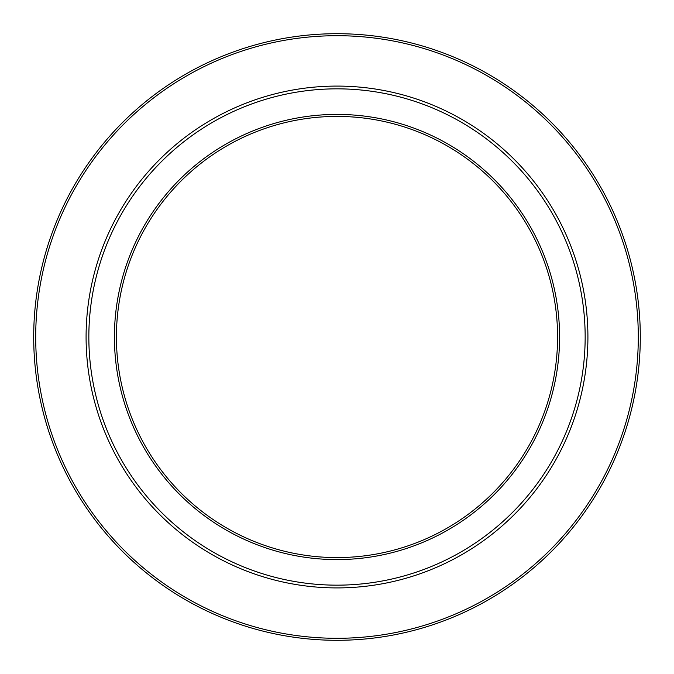 <?xml version="1.0" encoding="UTF-8"?>
<svg xmlns="http://www.w3.org/2000/svg" width="674" height="674" viewBox="0 0 674 674"><rect width="100%" height="100%" fill="white"/><g stroke="black" fill="none" stroke-linecap="round" stroke-linejoin="round"><path stroke-width="1.01" d="M337 88.842A248.158 248.158 0 0 1 585.158 337A248.158 248.158 0 0 1 337 585.158A248.158 248.158 0 0 1 88.842 337A248.158 248.158 0 0 1 337 88.842M337 114.412A222.589 222.589 0 0 1 559.589 337A222.589 222.589 0 0 1 337 559.589A222.589 222.589 0 0 1 114.412 337A222.589 222.589 0 0 1 337 114.412M337 116.417A220.583 220.583 0 0 1 557.583 337A220.583 220.583 0 0 1 337 557.583A220.583 220.583 0 0 1 116.417 337A220.583 220.583 0 0 1 337 116.417M337 35.705A301.295 301.295 0 0 1 638.295 337A301.295 301.295 0 0 1 337 638.295A301.295 301.295 0 0 1 35.705 337A301.295 301.295 0 0 1 337 35.705M337 33.7A303.3 303.3 0 0 1 640.3 337A303.3 303.3 0 0 1 337 640.3A303.3 303.3 0 0 1 33.7 337A303.3 303.3 0 0 1 337 33.7M337 86.087A250.913 250.913 0 0 1 587.913 337A250.913 250.913 0 0 1 337 587.913A250.913 250.913 0 0 1 86.087 337A250.913 250.913 0 0 1 337 86.087"/></g></svg>
